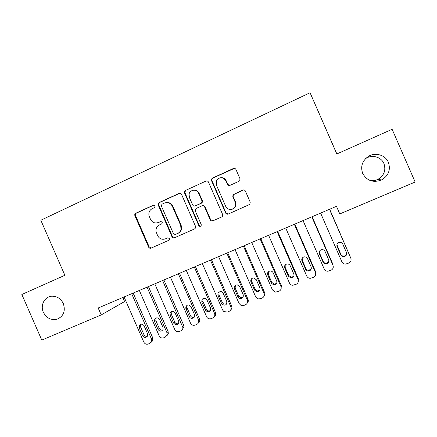 <?xml version="1.0" encoding="UTF-8"?>
<svg xmlns="http://www.w3.org/2000/svg" width="437" height="437" viewBox="0 0 437 437"><rect width="100%" height="100%" fill="white"/><g stroke="black" fill="none" stroke-linecap="round" stroke-linejoin="round"><path stroke-width="0.66" d="M155.179 205.822L153.469 205.128L135.798 213.229C134.842 213.791 134.541 214.627 134.907 215.731L148.651 247.178C149.225 248.156 150.022 248.473 151.049 248.14L168.829 240.284L169.589 239.159L169.474 238.536L167.759 237.826L165.443 238.848C162.034 239.951 159.429 238.875 157.62 235.619L156.069 231.708C155.643 228.633 156.746 226.388 159.379 224.973L161.69 223.935L162.329 222.176L160.614 221.477L158.303 222.515C154.906 223.64 152.305 222.575 150.503 219.319L149.017 215.725C148.433 212.519 149.509 210.159 152.245 208.64L154.545 207.586L155.179 205.822M154.081 205.019L136.41 213.114C135.459 213.677 135.164 214.507 135.525 215.61L149.225 246.971L151.295 248.03M362.71 173.451C366.982 180.874 373.291 183.032 381.627 179.929C388.58 175.674 390.825 169.802 388.373 162.296C385.336 154.785 374.902 151.918 368.041 156.632C362.131 161.1 360.356 166.71 362.71 173.451M370.347 180.585C372.985 180.945 375.509 180.541 377.923 179.361C384.134 175.554 386.139 170.299 383.943 163.591C381.228 156.878 371.903 154.305 365.769 158.516L365.589 158.636M43.361 312.269C46.453 318.114 50.987 320.441 56.963 319.256C63.562 316.35 65.681 311.128 63.327 303.589C60.803 298.569 56.947 296.111 51.757 296.22C44.596 296.581 40.073 305.299 43.361 312.269M238.968 181.295L239.782 180.607L239.962 178.667L235.958 169.501C235.368 168.453 234.511 168.119 233.38 168.502L212.502 178.072L211.513 179.104L211.535 180.672L225.672 213.043C226.257 214.086 227.103 214.425 228.223 214.059L249.817 204.379L250.232 202.178L245.397 191.1C244.807 190.051 243.944 189.713 242.808 190.09L233.014 194.771L232.812 196.732L235.199 202.2C235.985 204.216 235.718 206.073 234.396 207.761C231.042 210.487 228.152 210.039 225.727 206.411L216.408 185.086L216.457 180.672C219.625 176.701 222.755 176.739 225.847 180.792L227.409 184.359C227.994 185.403 228.846 185.741 229.971 185.364L238.968 181.295M101.215 314.93L41.783 340.09L21.85 294.478L64.873 275.288L40.821 220.243L310.068 92.742L336.812 153.977L392.126 129.303L415.15 182.027L339.789 213.928L336.468 206.33L98.188 308.003L101.215 314.93L124.6 301.541L122.83 297.493M181.557 194.389C180.984 193.356 180.153 193.028 179.066 193.394L159.052 202.566L157.986 204.521L171.987 236.794C172.555 237.815 173.374 238.154 174.45 237.804L194.585 228.912L195.508 228.016L195.53 226.377L181.557 194.389M185.496 190.45L205.936 181.082C207.045 180.705 207.886 181.038 208.471 182.076L222.591 214.403L222.346 216.413L221.619 216.976L212.775 220.882C211.672 221.242 210.831 220.898 210.252 219.866L204.554 206.816C203.975 205.778 203.134 205.445 202.036 205.811L196.235 208.416L195.235 209.498L195.29 210.973L201.2 224.503L201.146 225.727C200.315 226.65 199.529 226.595 198.78 225.574L184.556 193.017L184.419 191.854L185.496 190.45L205.936 181.082M336.867 153.95L310.068 92.742M148.82 247.479L148.689 247.167M157.659 222.761L158.303 222.515M161.095 221.368L158.86 222.373M168.07 237.733L165.973 238.662M179.875 193.23L159.603 202.484L158.538 204.434L172.5 236.608L174.625 237.728M161.985 204.188L161.346 205.958L173.511 233.806L175.237 234.516L177.695 233.424C179.416 232.615 180.53 231.26 181.027 229.37L180.667 225.355L172.32 206.253C170.49 202.97 167.863 201.91 164.432 203.068L161.985 204.188M175.554 234.401L175.237 234.516M166.197 202.582C169.185 202.189 171.397 203.38 172.839 206.16L181.158 225.202L181.519 229.207C181.016 231.091 179.907 232.44 178.192 233.254L175.74 234.336M206.843 180.913L206.357 181.06M202.621 205.652C203.664 205.395 204.45 205.751 204.975 206.717L210.661 219.729L212.835 220.854M185.976 190.401L184.9 191.805L185.037 192.963L199.223 225.426L200.654 226.224M198.638 193.274C196.923 188.811 189.953 189.434 189.084 194.11L189.396 197.48L192.641 204.915C193.22 205.947 194.05 206.28 195.148 205.92L200.944 203.309L201.916 202.293L201.899 200.736L198.638 193.274L199.081 193.22C197.934 190.98 196.137 189.958 193.7 190.171M199.081 193.22L202.331 200.659L202.347 202.211L201.375 203.221L195.596 205.827M221.188 177.657C223.493 177.635 225.164 178.673 226.213 180.771L227.764 184.327L229.534 185.501M232.151 209.296L234.735 207.662C236.051 205.974 236.319 204.128 235.538 202.113L235.199 202.2M243.475 189.926L233.358 194.711L233.156 196.666L235.538 202.113M234.461 168.349L212.906 178.061L211.923 179.094L211.94 180.656L226.038 212.928L228.234 214.054M131.679 293.713L151.437 338.932L151.442 341.805L149.776 343.406L148.241 344.028C146.297 344.585 144.805 343.919 143.768 342.045L124.07 296.963M133.165 293.08L152.726 337.85L152.732 340.702L151.202 342.237M140.801 324.265L140.594 326.931L143.953 334.622C144.734 336.058 145.876 336.599 147.384 336.239M147.515 333.682L144.128 325.926C142.85 323.981 141.348 323.675 139.627 325.013L139.228 327.941L142.609 335.682C144.128 337.812 145.729 337.981 147.411 336.19L147.515 333.682M147.045 287.158L166.923 332.655L167.142 334.917L165.23 337.167L163.678 337.796C161.706 338.358 160.204 337.697 159.155 335.807L139.337 290.447M148.438 286.563L168.114 331.607L168.332 333.852L166.688 335.971M156.096 317.939L155.872 320.643L159.248 328.373C160.073 329.869 161.264 330.394 162.826 329.957M162.963 327.373L159.554 319.573C158.079 317.475 156.484 317.278 154.764 318.988L154.6 321.616L157.997 329.4C159.8 331.705 161.488 331.716 163.067 329.438L162.963 327.373M162.597 280.521L182.906 327.597C182.906 329.137 182.229 330.219 180.88 330.847L179.307 331.486C177.313 332.054 175.789 331.393 174.74 329.493L154.796 283.853M163.897 279.97L183.698 325.292L183.999 326.57L182.371 329.618M171.577 311.543L171.206 312.302L171.337 314.269L174.734 322.053C175.608 323.604 176.848 324.117 178.46 323.588M178.607 320.993L175.182 313.143C173.303 310.8 171.588 310.827 170.031 313.231L170.157 315.208L173.582 323.041C175.871 325.56 177.624 325.303 178.853 322.271L178.607 320.993M178.345 273.802L198.474 319.873C199.152 321.954 198.562 323.478 196.721 324.451L195.126 325.095C193.11 325.674 191.575 325.008 190.51 323.096L170.446 277.173M179.547 273.289L199.474 318.906C200.097 320.671 199.693 322.096 198.256 323.172M187.244 305.075L186.79 307.151L190.412 315.651C191.34 317.267 192.635 317.759 194.301 317.131M194.449 314.531L190.996 306.632C188.298 304.005 186.533 304.474 185.709 308.047L189.358 316.607C190.669 319.955 195.923 317.967 194.498 314.651L194.449 314.531M198.48 319.884L199.469 318.895L198.48 319.884M194.296 266.996L214.545 313.356C215.228 315.443 214.633 316.983 212.764 317.978L211.147 318.628C209.421 319.179 207.979 318.715 206.821 317.229L186.293 270.41M195.394 266.532L215.441 312.417C216.053 314.116 215.692 315.519 214.354 316.628M203.096 298.537L202.844 301.295L206.668 309.817C207.744 310.991 208.973 311.248 210.35 310.581M210.487 307.987L207.018 300.039L206.133 298.892C202.992 297.739 201.572 298.832 201.867 302.158L205.718 310.734C208.973 312.613 210.563 311.701 210.487 307.987M210.443 260.108L230.823 306.758C231.506 308.861 230.905 310.412 229.01 311.417L227.371 312.073L223.831 311.559L222.662 310.068L202.342 263.566M211.437 259.682L231.61 305.856C232.211 307.479 231.894 308.85 230.665 309.975M219.139 291.927L218.893 294.685L222.357 302.612L223.515 303.955L226.606 303.928M226.732 301.355L223.236 293.358L221.417 291.703C218.658 291.49 217.528 292.757 218.025 295.505L221.51 303.486L222.673 304.84C225.749 305.676 227.098 304.518 226.732 301.355M226.798 253.127L247.309 300.077C247.998 302.196 247.38 303.759 245.457 304.775L243.802 305.441L240.973 305.376L239.039 303.431L218.593 256.628M227.688 252.75L247.987 299.219C248.566 300.743 248.303 302.076 247.2 303.212M235.374 285.257L235.15 287.988L238.635 295.969L240.421 297.608L243.087 297.171M243.18 294.647L239.662 286.596L237.253 284.809C234.789 285.011 233.828 286.333 234.385 288.77L237.892 296.805L239.695 298.455C242.502 298.706 243.666 297.433 243.18 294.647M243.36 246.058L264.003 293.309C264.696 295.439 264.068 297.018 262.124 298.045L260.447 298.722L258.147 298.859L255.629 296.707L235.051 249.603M244.141 245.725L264.571 292.49C265.122 293.91 264.92 295.183 263.964 296.319M211.519 179.104L211.923 179.094M251.799 278.527L251.608 281.209L255.115 289.239L257.355 290.998L259.791 290.294M259.84 287.846L256.3 279.746L253.526 277.932C251.242 278.342 250.385 279.68 250.953 281.947L254.487 290.031L256.738 291.807C259.343 291.725 260.376 290.408 259.84 287.846M260.141 238.902L280.915 286.459C281.608 288.6 280.969 290.195 278.997 291.228L275.386 292.14L272.431 289.895L251.723 242.491M260.813 238.613L281.373 285.678L280.964 289.283M268.411 271.743L268.28 274.343L271.809 282.422L274.37 284.23L276.725 283.285M276.714 280.964L273.152 272.808C272.524 271.568 271.514 270.962 270.132 271C267.957 271.524 267.16 272.868 267.734 275.037L271.29 283.176L273.868 284.995C276.321 284.716 277.271 283.373 276.714 280.964M277.14 231.648L298.045 279.516C298.744 281.674 298.094 283.28 296.095 284.329L292.741 285.285C291.217 285.126 290.119 284.367 289.452 282.996L268.613 235.286M277.692 231.413L298.384 278.779L298.192 282.073M285.219 264.931L285.164 267.389L288.72 275.523L291.517 277.342L293.893 276.124M293.806 273.988L290.223 265.783C289.551 264.478 288.486 263.877 287.022 263.981C284.919 264.582 284.159 265.936 284.738 268.039L288.316 276.228L291.129 278.063C293.484 277.659 294.38 276.299 293.806 273.988M294.358 224.301L315.405 272.48C316.104 274.654 315.443 276.271 313.416 277.331L310.248 278.314C308.604 278.238 307.419 277.468 306.698 276.009L285.722 227.988M294.795 224.115L315.623 271.792L315.405 272.48M302.224 258.114L302.273 260.343L305.845 268.531C306.457 269.749 307.457 270.356 308.833 270.35L311.297 268.777M311.128 266.92L307.517 258.66C306.812 257.306 305.698 256.71 304.168 256.874C302.114 257.53 301.377 258.884 301.956 260.949L305.561 269.192C306.179 270.421 307.178 271.033 308.566 271.027C310.849 270.53 311.701 269.165 311.128 266.92M311.805 216.856L332.989 265.352C333.688 267.542 333.016 269.176 330.962 270.246L327.936 271.235C326.193 271.23 324.937 270.459 324.167 268.93L303.054 220.592M312.122 216.719L333.081 264.713L332.989 265.352M319.436 251.335L319.6 253.209L323.194 261.446C323.844 262.719 324.893 263.325 326.341 263.265L328.908 261.217M328.673 259.764L325.041 251.45C324.309 250.051 323.151 249.461 321.572 249.669C319.545 250.368 318.824 251.734 319.409 253.766L323.03 262.063C323.686 263.347 324.74 263.959 326.199 263.893C328.427 263.331 329.252 261.954 328.673 259.764M329.482 209.312L350.802 258.13C351.512 260.337 350.824 261.982 348.742 263.069L345.814 264.063C343.99 264.117 342.674 263.347 341.865 261.752L320.611 213.098M329.673 209.23L350.802 258.13M336.911 244.654L340.773 254.268C341.45 255.585 342.542 256.191 344.05 256.082C345.563 255.782 346.443 254.891 346.683 253.405M346.448 252.51L342.794 244.141C342.034 242.71 340.849 242.12 339.221 242.366C337.217 243.098 336.501 244.474 337.085 246.49L340.734 254.842C341.417 256.164 342.515 256.776 344.034 256.666C346.224 256.055 347.033 254.667 346.448 252.51M154.037 205.035L153.469 205.128M161.035 221.368L160.614 221.477M149.203 246.916L148.624 247.129M135.525 215.61L134.907 215.731M136.41 213.114L135.798 213.229M172.5 236.608L171.987 236.794M158.697 205.008L158.139 205.1M159.603 202.484L159.052 202.566M179.563 193.34L179.066 193.394M178.192 233.254L177.695 233.424M181.158 225.202L180.667 225.355M172.839 206.16L172.32 206.253M210.661 219.729L210.252 219.866M204.975 206.717L204.554 206.816M199.223 225.426L198.78 225.574M185.037 192.963L184.556 193.017M201.375 203.221L200.944 203.309M202.331 200.659L201.899 200.736M227.764 184.327L227.409 184.359M226.213 180.771L225.847 180.792M233.156 196.666L232.812 196.732M234.139 194.072L233.8 194.132M243.125 190.046L242.808 190.09M226.038 212.928L225.672 213.043M211.94 180.656L211.535 180.672M212.906 178.061L212.502 178.072M233.724 168.524L233.38 168.502M151.437 338.932L152.726 337.85M143.953 334.622L142.609 335.682M140.594 326.931L139.228 327.941M166.923 332.655L168.114 331.607M159.248 328.373L157.997 329.4M155.872 320.643L154.6 321.616M182.6 326.302L183.698 325.292M174.734 322.053L173.582 323.041M171.337 314.269L170.157 315.208M190.412 315.651L189.358 316.607M186.992 307.823L185.916 308.724M214.545 313.356L215.441 312.417M206.286 309.172L205.335 310.09M202.844 301.295L201.867 302.158M230.823 306.758L231.61 305.856M222.357 302.612L221.51 303.486M218.893 294.685L218.025 295.505M247.309 300.077L247.987 299.219M238.635 295.969L237.892 296.805M235.15 287.988L234.385 288.77M264.003 293.309L264.571 292.49M255.115 289.239L254.487 290.031M251.608 281.209L250.953 281.947M280.915 286.459L281.373 285.678M271.809 282.422L271.29 283.176M268.28 274.343L267.734 275.037M298.045 279.516L298.384 278.779M288.72 275.523L288.316 276.228M285.164 267.389L284.738 268.039M305.845 268.531L305.561 269.192M302.273 260.343L301.956 260.949M323.194 261.446L323.03 262.063M319.6 253.209L319.409 253.766M340.773 254.268L340.734 254.842M337.151 245.976L337.085 246.49M377.923 179.361L381.627 179.929M60.093 317.688L56.963 319.256M365.769 158.516L368.041 156.632M149.225 246.971L148.651 247.178M158.538 204.434L157.986 204.521M181.519 229.207L181.027 229.37M202.347 202.211L201.916 202.293M184.9 191.805L184.419 191.854M234.735 207.662L234.396 207.761M233.358 194.711L233.014 194.771M151.442 341.805L152.732 340.702M140.512 324.369L139.627 325.013M167.142 334.917L168.332 333.852M156.036 318.027L154.764 318.988M182.906 327.597L183.999 326.57M171.206 312.302L170.031 313.231M186.79 307.151L185.709 308.047M206.668 309.817L205.718 310.734M223.515 303.955L222.673 304.84M240.421 297.608L239.695 298.455M257.355 290.998L256.738 291.807M274.37 284.23L273.868 284.995M291.517 277.342L291.129 278.063M308.833 270.35L308.566 271.027M326.341 263.265L326.199 263.893M344.05 256.082L344.034 256.666"/></g></svg>
